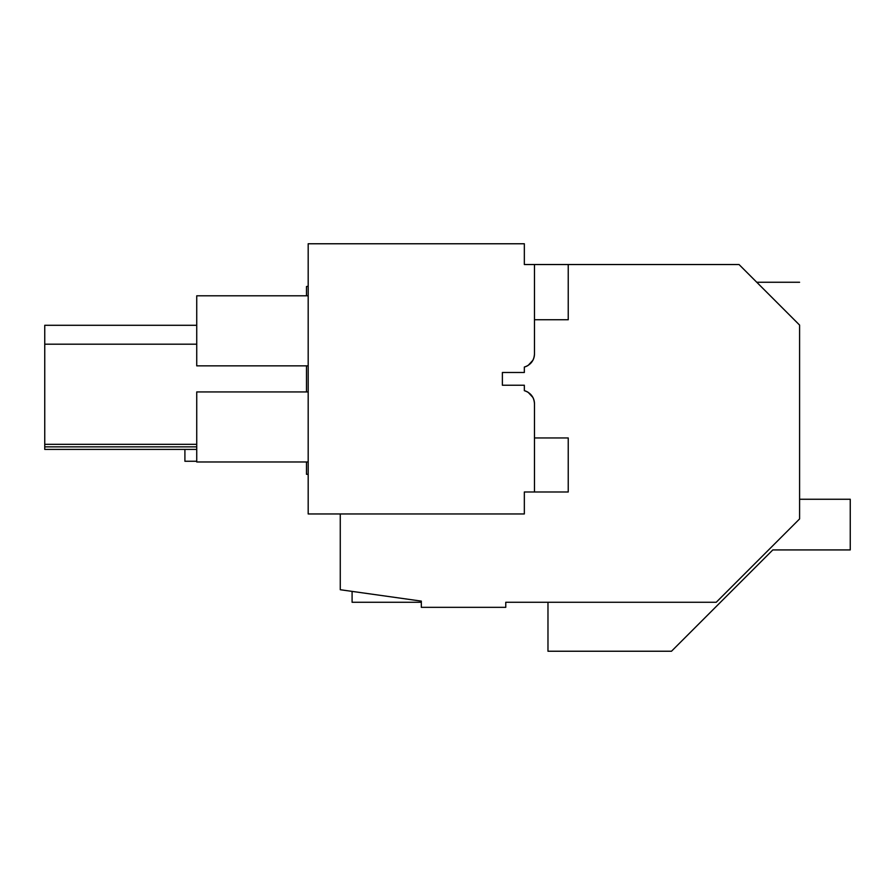 <?xml version="1.0" encoding="UTF-8"?>
<svg xmlns="http://www.w3.org/2000/svg" width="895" height="895" viewBox="0 0 895 895"><rect width="100%" height="100%" fill="white"/><g stroke="black" fill="none" stroke-linecap="round" stroke-linejoin="round"><path stroke-width="1.34" d="M799.593 499.253L850.25 499.253L850.25 549.922L772.81 549.922L671.485 651.236L547.975 651.236L547.975 602.268L505.764 602.268L716.235 602.268L799.593 518.921L799.593 325.086C799.593 269.015 799.593 269.015 799.593 325.086L739.035 264.528L568.236 264.528L568.236 319.75L534.472 319.75M308.182 474.305L306.493 474.305L306.493 461.977M306.493 391.943L306.493 365.854M306.493 295.809L306.493 286.534L308.182 286.232M505.764 602.268L505.764 607.336L421.321 607.336L421.321 601.116L340.268 589.727L340.268 513.954M761.846 287.34C755.134 280.627 755.134 280.627 761.846 287.34M798.608 324.102L781.794 307.287M196.732 444.334L44.75 444.334L44.75 325.288L196.732 325.288M196.732 449.402L44.75 449.402L44.75 444.334M196.732 446.862L44.75 446.862M196.732 344.195L44.75 344.195M528.218 365.35A13.514 13.514 0 0 1 524.336 367.039L524.336 372.488L502.386 372.488L502.386 385.23L502.386 372.488L524.336 372.488L524.336 367.039C530.679 364.981 534.058 360.618 534.472 353.95A13.514 13.514 0 0 1 532.917 360.237L528.218 365.35L532.738 360.573M502.386 385.23L524.336 385.23L524.336 390.679C530.679 392.737 534.058 397.1 534.472 403.757A13.514 13.514 0 0 0 532.917 397.469L528.218 392.368A13.514 13.514 0 0 0 524.358 390.679L524.336 385.23L502.386 385.23M534.472 353.95L534.472 264.528L524.336 264.528L524.336 243.764L308.182 243.764L308.182 513.954L524.336 513.954L524.336 491.993L534.472 491.993L534.472 403.757M532.738 397.134L528.218 392.368M308.182 365.854L196.732 365.854L196.732 295.809L308.182 295.809M308.182 391.943L196.732 391.943L196.732 461.977L308.182 461.977M352.093 591.382L352.093 602.268L421.321 602.268M196.732 461.261L184.907 461.261L184.907 449.402M534.472 437.957L568.236 437.957L568.236 491.993L534.472 491.993M568.236 264.528L534.472 264.528M756.767 282.261L799.593 282.261"/></g></svg>
